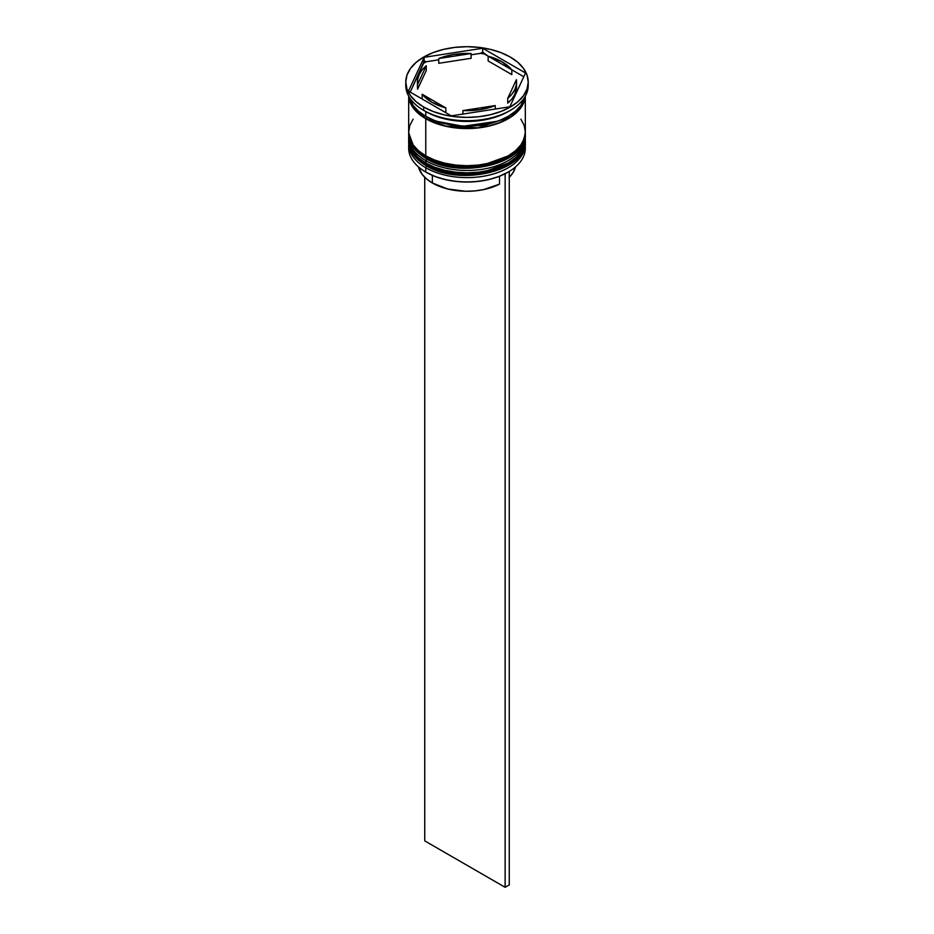 <?xml version="1.0" encoding="UTF-8"?>
<svg xmlns="http://www.w3.org/2000/svg" width="934" height="934" viewBox="0 0 934 934"><rect width="100%" height="100%" fill="white"/><g stroke="black" fill="none" stroke-linecap="round" stroke-linejoin="round"><path stroke-width="1.4" d="M515.673 159.154L521.662 150.899M525.305 139.902A58.317 33.671 180 0 1 525.317 140.614A58.317 33.671 180 0 1 489.311 171.716A58.317 33.671 180 0 1 425.764 164.419A1.751 1.016 -60 0 1 426.126 163.205A1.751 1.016 120 0 0 425.764 164.419L446.335 172.09L479.469 173.502L512.918 161.372L522.363 151.18L525.317 140.614L522.363 151.658L512.918 161.839L479.469 173.981L446.335 172.568L425.764 164.898A1.751 1.016 120 0 0 426.126 165.692A1.751 1.016 -60 0 1 425.764 164.898A58.317 33.671 0 0 0 489.311 172.195A58.317 33.671 0 0 0 525.317 141.092A58.317 33.671 0 0 0 525.317 140.847M425.764 164.419L425.764 164.419A58.317 33.671 180 0 1 408.683 140.614L414.381 155.126L425.764 164.419M408.683 140.847A58.317 33.671 0 0 0 408.683 141.092A58.317 33.671 0 0 0 425.764 164.898L414.381 155.604L408.695 139.89M525.317 141.092C527.535 171.12 459.458 186.917 426.126 165.692A1.751 1.016 -60 0 0 427.001 165.61L435.571 169.673L445.355 172.685L455.967 174.553L467 175.172L478.033 174.553L488.645 172.685L498.429 169.673L506.999 165.61M515.673 152.008L521.662 143.766M525.317 133.469L525.305 132.745A58.317 33.671 180 0 1 525.317 133.469A58.317 33.671 180 0 1 489.311 164.571A58.317 33.671 180 0 1 425.764 157.274A1.751 1.016 -60 0 1 426.126 156.06A1.751 1.016 120 0 0 425.764 157.274L446.335 164.956L479.469 166.357L512.918 154.227L522.363 144.034L525.317 133.469L522.363 144.513L512.918 154.705L479.469 166.836L446.335 165.423L425.764 157.753A1.751 1.016 120 0 0 426.126 158.558A1.751 1.016 -60 0 1 425.764 157.753A58.317 33.671 0 0 0 489.311 165.049A58.317 33.671 0 0 0 525.317 133.947A58.317 33.671 0 0 0 525.317 133.714M425.764 157.274L425.764 157.274A58.317 33.671 180 0 1 408.683 133.469L414.381 147.981L425.764 157.274M408.683 133.714A58.317 33.671 0 0 0 408.683 133.947A58.317 33.671 0 0 0 425.764 157.753L414.381 148.459L408.695 132.745M525.317 133.947C527.535 163.975 459.458 179.772 426.126 158.558A1.751 1.016 -60 0 0 427.001 158.465L435.571 162.528L445.355 165.552L455.967 167.408L467 168.038L478.033 167.408L488.645 165.552L498.429 162.528L506.999 158.465M497.378 121.268L463.031 126.288L436.622 121.268L463.031 126.288L497.378 121.268M408.683 143.941A58.317 33.671 180 0 1 408.742 142.54A58.317 33.671 0 0 0 425.764 167.758A58.317 33.671 180 0 1 408.683 143.941L408.683 148.237A58.317 33.671 0 0 0 425.764 172.043L425.764 167.758A58.317 33.671 0 0 0 490.432 174.775A58.317 33.671 0 0 0 525.258 142.54A58.317 33.671 180 0 1 525.317 143.941A58.317 33.671 180 0 1 489.311 175.055A58.317 33.671 180 0 1 425.764 167.758L426.745 166.054L425.764 167.758L425.764 172.043A58.317 33.671 0 0 0 489.311 179.34A58.317 33.671 0 0 0 525.317 148.237A58.317 33.671 0 0 0 525.2 146.089A58.317 33.671 180 0 1 508.236 172.043A58.317 33.671 180 0 1 425.764 172.043L426.184 172.276A57.733 33.332 0 0 0 507.827 172.276A57.733 33.332 0 0 0 508.026 172.16M408.683 136.808A58.317 33.671 180 0 1 408.742 135.395A58.317 33.671 0 0 0 425.764 160.613A58.317 33.671 180 0 1 408.683 136.808L408.683 139.189A58.317 33.671 0 0 0 425.764 162.995L426.745 158.908L425.764 160.613A58.317 33.671 0 0 0 490.432 167.63A58.317 33.671 0 0 0 525.258 135.395A58.317 33.671 180 0 1 525.317 136.808A58.317 33.671 180 0 1 489.311 167.91A58.317 33.671 180 0 1 425.764 160.613L425.764 162.995A58.317 33.671 0 0 0 489.311 170.292A58.317 33.671 0 0 0 525.317 139.189A58.317 33.671 0 0 0 525.282 137.999M405.776 82.052L405.776 85.379A61.224 35.352 0 0 0 423.709 110.375L423.709 107.048A61.224 35.352 180 0 1 405.776 82.052A61.224 35.352 180 0 1 443.568 49.385A61.224 35.352 180 0 1 510.291 57.056L501.021 52.654L490.432 49.385L478.944 47.377L467 46.7L455.056 47.377L443.568 49.385L432.979 52.654L423.709 57.056L416.085 62.415L410.435 68.521L406.944 75.152L405.776 82.052L406.944 88.952L410.435 95.583L416.085 101.689L423.709 107.048L432.979 111.438L443.568 114.707L455.056 116.727L467 117.404L478.944 116.727L490.432 114.707L501.021 111.438L510.291 107.048L517.915 101.689L523.565 95.583L527.056 88.952L528.224 82.052L527.056 75.152L523.565 68.521L517.915 62.415L510.291 57.056A61.224 35.352 180 0 1 528.224 82.052A61.224 35.352 180 0 1 490.432 114.707A61.224 35.352 180 0 1 423.709 107.048L423.709 110.375A61.224 35.352 0 0 0 490.432 118.046A61.224 35.352 0 0 0 528.224 85.379A61.224 35.352 0 0 0 528.165 83.721A61.224 35.352 180 0 1 510.291 110.375A61.224 35.352 180 0 1 423.709 110.375L425.764 111.566A58.317 33.671 0 0 0 508.236 111.566L509.053 111.088A59.484 34.336 180 0 1 507.617 111.893L510.454 110.259M449.686 119.669L453.55 120.264A59.484 34.336 180 0 1 449.686 119.669L453.55 120.264A59.484 34.336 0 0 1 449.686 119.669M510.291 110.375L507.617 111.893A59.484 34.336 0 0 0 509.369 110.912A59.484 34.336 180 0 1 509.053 111.088M413.12 119.155L409.804 125.471L408.683 132.044A58.317 33.671 0 0 0 425.764 155.85L425.764 118.711L434.602 122.903L444.689 126.008L455.629 127.923L467 128.577L478.371 127.923L489.311 126.008L499.398 122.903L508.236 118.711L515.486 113.609L520.88 107.784L524.196 101.479L525.27 96.249A58.317 33.671 180 0 1 488.237 126.265A58.317 33.671 180 0 1 425.764 118.711L425.764 155.85A58.317 33.671 0 0 0 489.311 163.146A58.317 33.671 0 0 0 525.317 132.044L524.196 125.471L520.88 119.155M508.645 111.333A58.317 33.671 180 0 1 425.764 111.566L425.764 116.33A58.317 33.671 0 0 0 485.61 124.432A58.317 33.671 0 0 0 524.78 97.089L520.88 105.414L515.486 111.228L508.236 116.33L499.398 120.521L489.311 123.627L478.371 125.541L467 126.195L455.629 125.541L444.689 123.627L434.602 120.521L425.764 116.33L425.764 111.566L423.709 110.375A61.224 35.352 180 0 1 405.835 83.721M426.99 117.019A1.459 0.841 -60 0 1 425.974 118.595L415.221 110.025L409.08 96.832L410.096 101.444L413.4 107.725L418.759 113.516L425.974 118.595A1.459 0.841 120 0 0 426.99 117.019M488.143 60.932L488.143 56.168A49.56 28.615 180 0 1 502.048 61.819A49.56 28.615 180 0 1 511.832 69.84L511.832 74.603L488.143 60.932L488.143 56.168L511.832 69.84L502.048 61.819L488.143 56.168L482.68 52.106L480.45 53.366A59.484 34.336 180 0 1 484.314 53.962L482.68 52.106L480.45 53.366L471.11 54.802L480.45 53.366A59.484 34.336 0 0 1 484.314 53.962L511.832 69.84L511.832 74.603L488.143 60.932M432.36 182.994L432.36 175.37L432.36 182.994A48.988 28.277 0 0 0 499.515 184.138L499.515 176.246L499.515 184.138L483.707 189.579L474.764 190.91L465.541 191.26L447.584 188.96L432.36 182.994A48.988 28.277 0 0 1 418.49 166.917L422.028 174.203L426.476 178.873L432.36 182.994M508.236 172.043L499.071 176.421L489.089 179.503L478.266 181.394L467 182.037L455.734 181.394L444.911 179.503L434.929 176.421L425.764 172.043A58.317 33.671 180 0 1 408.8 146.089M495.253 109.044L495.253 105.565A49.56 28.615 180 0 1 462.89 110.574L462.89 114.053L462.89 110.574L479.831 109.687L495.253 105.565L462.89 110.574L495.253 105.565L495.253 109.044M445.857 112.699L445.857 107.935A49.56 28.615 180 0 1 422.168 94.252L422.168 99.016L422.168 94.252L431.952 102.285L445.857 107.935L422.168 94.252L445.857 107.935L445.857 112.699M417.44 82.052L417.44 86.815A49.56 28.615 0 0 0 417.603 89.185L417.603 84.422A49.56 28.615 180 0 1 417.44 82.052A49.56 28.615 180 0 1 426.278 65.742L426.278 70.505L417.603 89.185L417.626 84.258M438.747 63.302L438.747 58.538A49.56 28.615 180 0 1 471.11 53.53L471.11 58.293L438.747 63.302L438.747 58.538L471.11 53.53L454.169 54.406L446.148 56.087L438.747 58.538L471.11 53.53L471.11 58.293L438.747 63.302M417.603 84.422L426.278 65.742L422.028 70.015L419.121 74.638L417.626 79.495L417.603 84.422L426.278 65.742L426.278 70.505L417.603 89.185L417.603 84.422M524.92 96.832L520.997 107.176L510.84 116.843L477.671 127.83L445.798 126.09L425.974 118.595L434.765 122.763L444.794 125.856L455.675 127.76L467 128.402L478.325 127.76L489.206 125.856L499.235 122.763L508.026 118.595L515.241 113.516L520.6 107.725L523.904 101.444L524.931 96.832M509.847 106.791L451.32 115.851L408.462 91.1L424.153 57.313L482.68 48.253L525.538 72.992L509.847 106.791L451.32 115.851L408.462 91.1L424.153 57.313L423.546 63.36A59.484 34.336 180 0 1 426.383 61.726L424.153 61.154L410.201 92.116L423.546 63.36A59.484 34.336 0 0 1 426.383 61.726L424.153 61.154L424.153 57.313L482.68 48.253L482.68 52.106L482.68 48.253L525.538 72.992L509.847 106.791M409.22 97.089A58.317 33.671 0 0 0 425.764 116.33L418.514 111.228L413.12 105.414L409.22 97.089M425.764 118.711L418.514 113.609L413.12 107.784L409.804 101.479L408.73 96.249A58.317 33.671 180 0 0 425.764 118.711M408.683 96.167L408.683 132.044L409.804 138.617L413.12 144.922L418.514 150.748L425.764 155.85L434.602 160.041L444.689 163.146L455.629 165.061L467 165.715L478.371 165.061L489.311 163.146L499.398 160.041L508.236 155.85L515.486 150.748L520.88 144.922L524.196 138.617L525.317 132.044L525.317 96.167M408.683 139.189L409.804 145.751L413.12 152.067L418.514 157.893L425.764 162.995L434.602 167.174L444.689 170.292L455.629 172.206L467 172.848L478.371 172.206L489.311 170.292L499.398 167.174L508.236 162.995L515.486 157.893L520.88 152.067L524.196 145.751L525.317 136.808M438.747 59.811L426.383 61.726L438.747 59.811M523.799 76.751L511.832 69.84L523.799 76.751M516.56 86.71L514.879 94.217L511.972 98.852L507.722 103.125A49.56 28.615 0 0 0 516.56 86.815L516.56 82.052A49.56 28.615 180 0 1 507.722 98.362L507.722 103.125L507.722 98.362L511.972 94.089L514.879 89.454L516.374 84.609L516.397 79.682A49.56 28.615 180 0 1 516.56 82.052M516.397 79.682L507.722 98.362L516.397 79.682M509.263 177.285A48.988 28.277 0 0 0 515.51 166.917L513.046 172.638L509.088 177.46M505.142 173.724L505.142 887.3L424.737 840.88L424.737 177.285L424.737 840.88L505.142 887.3L505.142 173.724M509.263 171.424L509.263 884.918L505.142 887.3L509.263 884.918L509.263 171.424M525.317 140.614L525.305 139.89M426.126 165.692C411.544 156.865 408.356 146.93 408.683 141.092M426.126 158.558C411.544 149.72 408.356 139.785 408.683 133.947M525.317 143.941L525.317 148.237M528.224 82.052L528.224 85.379"/></g></svg>
